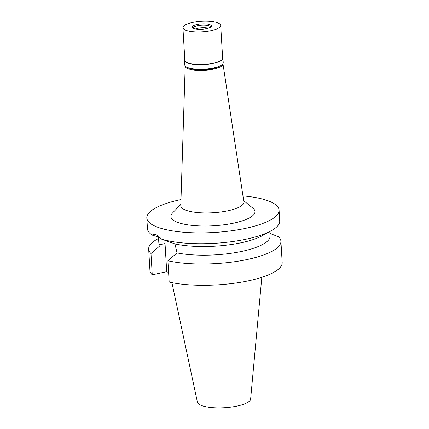 <?xml version="1.0" encoding="UTF-8"?>
<svg xmlns="http://www.w3.org/2000/svg" width="429" height="429" viewBox="0 0 429 429"><rect width="100%" height="100%" fill="white"/><g stroke="black" fill="none" stroke-linecap="round" stroke-linejoin="round"><path stroke-width="0.64" d="M171.916 282.647L197.42 402.188A26.678 7.443 -3.4 0 0 237.35 406.016A26.678 7.443 -3.4 0 0 250.638 399.029L261.808 277.306M168.608 272.49L166.704 271.675L152.252 274.807A66.238 18.479 -3.4 0 1 149.936 270.372L148.67 249.072A66.238 18.479 176.6 0 1 157.1 239.259L158.569 238.444M169.176 282.067A66.238 18.479 -3.4 0 0 241.795 282.084A66.238 18.479 -3.4 0 0 282.18 262.516L280.915 241.216A66.238 18.479 176.6 0 1 240.53 260.789A66.238 18.479 176.6 0 1 167.911 260.768L169.176 282.067M166.704 271.675L165.036 243.554A16.929 7.904 77.8 0 1 165.015 240.369M152.252 274.807L150.987 253.507L160.103 245.64L160.071 237.521L152.209 235.103L153.743 234.143L157.309 235.097L161.642 239.151A66.238 18.479 -3.4 0 0 246.702 239.055A66.238 18.479 -3.4 0 0 271.278 230.738A66.238 18.479 -3.4 0 0 279.708 220.919L279.065 210.103A66.238 18.479 176.6 0 1 246.058 228.239A66.238 18.479 176.6 0 1 146.82 217.959A66.238 18.479 176.6 0 1 179.826 199.823A66.238 18.479 176.6 0 1 180.984 199.576M158.483 237.006L158.816 242.632A55.727 15.546 -3.4 0 0 160.103 245.64M150.987 253.507A66.238 18.479 176.6 0 1 148.67 249.072M280.915 241.216A66.238 18.479 176.6 0 0 278.598 236.787L269.921 233.446M271.278 230.738L262.468 235.623A55.727 15.546 176.6 0 1 174.994 243.924L177.027 252.901A55.727 15.546 -3.4 0 0 237.376 252.257A55.727 15.546 -3.4 0 0 270.072 236.02L269.809 231.553M177.027 252.901L167.911 260.768M174.994 243.924L161.642 239.151M146.82 217.959L147.463 228.775A66.238 18.479 -3.4 0 0 152.209 235.103M242.964 195.897A66.238 18.479 176.6 0 1 279.065 210.103M180.834 204.402L172.512 213.015A42.117 11.749 -3.4 0 0 187.087 224.732A42.117 11.749 -3.4 0 0 233.998 223.069A42.117 11.749 -3.4 0 0 252.971 208.237L243.688 200.67M185.199 66.055L180.797 205.604A31.601 8.816 -3.4 0 0 196.461 212.452A31.601 8.816 -3.4 0 0 228.142 210.73A31.601 8.816 176.6 0 0 243.865 201.855L222.973 63.808A18.924 5.282 176.6 0 1 213.556 69.123A18.924 5.282 176.6 0 1 194.578 70.158A18.924 5.282 176.6 0 1 185.199 66.055A18.924 5.282 176.6 0 1 185.205 65.969M189.05 68.045A16.929 4.724 -3.4 0 0 212.553 68.694A16.929 4.724 -3.4 0 0 219.385 66.243M184.54 60.36L184.813 64.999A19.241 5.368 -3.4 0 0 213.642 67.98A19.241 5.368 -3.4 0 0 223.23 62.714L222.951 58.076A19.241 5.368 176.6 0 1 213.363 63.347A19.241 5.368 176.6 0 1 184.54 60.36A19.241 5.368 176.6 0 1 184.797 59.374M222.581 57.132A19.241 5.368 176.6 0 1 222.951 58.076M182.915 27.687L184.851 60.339A18.924 5.282 -3.4 0 0 213.208 63.278A18.924 5.282 -3.4 0 0 222.64 58.097L220.699 25.44A18.924 5.282 176.6 0 1 211.266 30.62A18.924 5.282 176.6 0 1 182.915 27.687A18.924 5.282 176.6 0 1 192.342 22.501A18.924 5.282 176.6 0 1 220.699 25.44M206.644 28.636A9.674 2.697 -3.4 0 0 211.089 26.796A9.674 2.697 -3.4 0 0 207.743 24.104A9.674 2.697 -3.4 0 0 196.97 24.485A9.674 2.697 -3.4 0 0 192.61 27.896A9.674 2.697 -3.4 0 0 206.644 28.636M210.446 27.3A8.623 2.408 -3.4 0 0 210.473 27.059A8.623 2.408 -3.4 0 0 197.554 25.719A8.623 2.408 -3.4 0 0 193.259 28.083A8.623 2.408 -3.4 0 0 193.313 28.314M195.538 28.963A8.623 2.408 176.6 0 1 197.71 28.341A8.623 2.408 176.6 0 1 208.317 28.201M165.036 243.554L160.044 244.632"/></g></svg>
